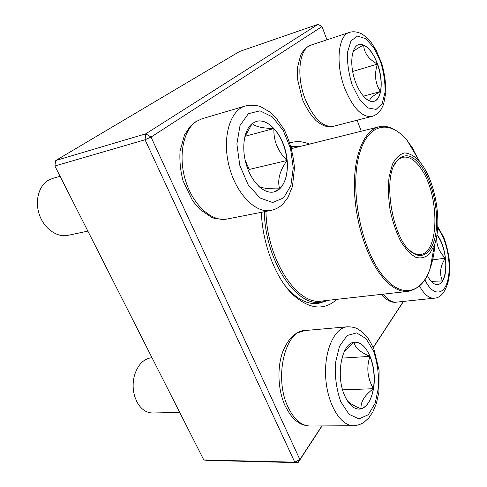 <?xml version="1.0" encoding="UTF-8"?>
<svg xmlns="http://www.w3.org/2000/svg" width="487" height="487" viewBox="0 0 487 487"><rect width="100%" height="100%" fill="white"/><g stroke="black" fill="none" stroke-linecap="round" stroke-linejoin="round"><path stroke-width="0.73" d="M403.528 301.404L373.255 347.688M322.065 425.93L298.044 462.65L207.237 460.404L203.803 459.965L294.787 462.187L145.041 139.763L54.879 165.994L203.803 459.965M326.972 39.806L322.01 26.584L151.037 137.066L145.783 133.815L318.005 24.35L239.598 51.47L55.768 160.515L145.783 133.815L145.041 139.763L151.037 137.066L299.864 459.551L321.87 425.936M336.882 299.341C323.983 310.925 309.3 309.355 292.833 294.623C275.819 278.381 262.53 244.462 261.342 212.295M289.99 142.922C296.242 140.907 302.634 141.279 309.172 144.03M373.188 347.529L403.364 301.423M361.244 131.192L357.129 120.216M298.543 146.137L291.08 146.423M284.968 285.467L290.569 291.719C299.815 300.534 308.935 304.46 317.938 303.511L326.187 301.045M54.958 165.105L55.768 160.515L54.958 165.105M294.787 462.187L298.044 462.65L299.864 459.551L294.787 462.187M318.005 24.35L322.01 26.584M377.577 64.065C383.628 80.294 381.93 99.604 373.943 101.345C367.375 103.293 357.921 92.073 353.836 76.769C349.66 61.49 352.107 46.46 358.767 44.53C365.834 43.641 372.105 50.149 377.577 64.065M369.249 100.858L366.285 99.031M352.929 51.963C354.512 50.198 358.097 47.89 363.673 45.041L358.694 44.554M377.425 64.107C373.724 54.209 369.14 47.854 363.673 45.041C364.014 52.821 368.598 59.177 377.425 64.107C374.126 74.383 375.142 83.514 380.475 91.513C381.887 83.295 380.871 74.164 377.425 64.107L352.643 71.479M373.864 101.369C377.127 100.31 379.33 97.029 380.475 91.513C372.798 95.756 369.237 98.94 369.791 101.071M380.475 91.513L363.381 96.213M252.467 123.351L256.582 121.306C267.716 118.171 281.279 132.951 285.717 151.761C290.349 170.535 285.053 189.632 273.84 191.975C264.252 194.167 251.968 182.698 246.586 165.543C241.12 148.432 243.926 129.524 252.467 123.351M60.114 176.331L52.687 178.394L48.085 180.403C38.497 186.156 34.565 201.819 39.63 215.424C44.597 229.073 57.35 237.723 67.991 235.343L87.873 231.118M273.749 191.994L279.635 188.84C285.577 182.765 288.036 173.317 287.013 160.497C279.672 170.797 277.213 180.245 279.635 188.84C269.262 188.98 262.426 188.226 259.139 186.576L258.81 186.393M244.736 137.011L252.15 123.588M252.333 123.448C254.823 126.541 262.018 128.239 273.913 128.55C268.167 122.401 262.359 119.997 256.491 121.33M287.013 160.497C285.546 147.622 281.182 136.975 273.913 128.55C273.426 140.579 277.791 151.226 287.013 160.497L249.155 169.476L245.101 159.98M248.668 171.174L249.155 169.476M273.913 128.55L244.9 136.317M344.65 395.584C335.202 375.02 342.124 341.783 354.895 342.203C364.148 341.466 373.036 356.825 374.168 374.594C375.453 392.352 368.598 408.958 359.15 409.11C353.501 408.977 348.668 404.472 344.65 395.584M152.005 357.714L151.597 357.744C143.598 358.779 137.9 364.629 134.491 375.3C132.58 382.538 132.689 389.71 134.832 396.82L136.957 401.97C141.005 409.238 146.246 412.909 152.668 412.982L179.721 412.434M354.183 342.288C354.7 347.408 359.96 352.101 369.968 356.381C365.938 346.957 360.885 342.239 354.804 342.209M373.383 388.723C375.027 377.322 373.888 366.541 369.968 356.381C366.254 367.283 367.393 378.064 373.383 388.723C364.501 395.359 360.398 402.055 361.068 408.812C367.259 406.615 371.362 399.918 373.383 388.723L342.617 389.844M359.059 409.11L361.068 408.812C355.139 406.462 350.646 403.9 347.584 401.111L347.493 401.02M344.388 351.23L354.146 342.3M369.968 356.381L341.886 358.14M436.949 234.831C445.538 244.145 448.935 271.362 442.616 280.902C441.246 283.13 439.621 284.365 437.728 284.609C434.057 284.858 430.569 281.76 427.257 275.325M445.362 258.171C444.077 248.388 441.332 240.742 437.119 235.245C435.695 243.555 438.446 251.201 445.362 258.171C440.187 266.109 439.225 273.694 442.464 280.914C445.422 275.539 446.39 267.96 445.362 258.171L432.62 259.875M437.649 284.621C439.511 284.353 441.119 283.117 442.464 280.914L431.238 281.389M327.952 300.339L320.97 302.238C296.382 307.151 265.214 260.819 264.307 211.711M291.348 147.372L293.235 146.818L300.449 146.185M423.781 167.242C436.62 187.41 441.892 225.195 434.459 244.973L429.704 253.678C425.65 257.501 421.03 258.731 415.837 257.349C410.511 254.354 405.403 248.863 400.509 240.882C396.004 231.69 392.516 221.305 390.05 209.727C388.358 198.014 388.042 187.063 389.089 176.878L392.406 164.326C395.724 157.922 399.772 154.123 404.569 152.918C409.561 153.283 414.553 156.077 419.526 161.3L423.781 167.242M423.3 169.166C432.955 184.731 438.41 210.749 436.206 230.375C434.069 250.044 424.11 260.703 412.696 252.893C393.033 241.649 381.808 178.741 396.369 161.398C404.612 151.889 413.591 154.476 423.3 169.166M394.147 165.276L395.718 162.688C397.879 159.669 400.351 157.855 403.126 157.24C409.61 156.236 415.916 160.558 422.046 170.207C439.578 196.535 439.311 252.887 420.47 254.451C417.657 254.841 414.711 253.989 411.637 251.901L409.269 250.02M352.259 85.103L359.497 99.342L368.038 107.95L376.092 109.405L382.112 103.737L385.053 92.311C385.302 82.498 383.799 72.259 380.542 61.599L373.919 47.848L365.761 38.686L357.58 36.068L351.005 40.823L347.511 52.286C347.067 62.701 348.649 73.64 352.259 85.103M333.522 126.267C328.22 126.663 324.951 126.407 323.715 125.5C321.743 124.709 319.308 123.187 316.416 120.94C311.43 116.15 306.761 108.972 302.421 99.409L297.673 79.74L297.624 66.932L300.668 55.238C303.261 50.131 306.737 46.734 311.102 45.047C299.146 48.036 295.859 76.325 305.459 99.732C313.878 118.858 323.234 127.704 333.522 126.267L372.001 116.399C362.2 117.677 353.136 108.382 344.808 88.512C335.293 64.187 338.069 35.143 349.465 32.379C353.16 31.241 357.184 31.722 361.537 33.816C363.892 35.034 367.101 37.913 371.161 42.466L376.134 50.191L381.869 63.815C384.627 73.896 385.947 83.447 385.832 92.469L383.61 104.218L381.54 108.698C378.849 112.826 375.672 115.389 372.001 116.399M283.617 197.899L290.861 185.535L293.253 167.991L290.526 148.468L283.166 130.364L272.379 116.917L260.015 110.817L248.419 113.672L240.048 125.433L236.883 143.969L239.793 165.337L248.145 184.75L259.985 197.978L272.671 202.507L283.617 197.899M227.119 219.022C218.9 219.339 213.616 218.687 211.267 217.062L200.267 209.714L192.688 200.936L183.051 180.878C180.458 170.87 179.453 161.008 180.032 151.299L184.47 134.996L190.058 126.498L195.062 122.091L202.032 118.755L196.383 121.427C182.996 130.072 177.883 157.064 185.851 181.554C193.686 206.098 212.393 222.182 227.119 219.022L270.961 210.408C255.736 213.805 235.885 193.789 228.975 165.665C221.883 137.578 230.089 110.05 245.369 105.971C253.228 104.297 259.291 106.075 260.636 106.702L269.962 112.053L275.715 117.47L284.146 129.481C289.814 141.285 293.247 154.087 294.458 167.887L292.474 186.436L288.048 197.332L283.117 203.785C279.733 207.188 275.679 209.392 270.961 210.408M373.547 351.127L365.987 338.587L356.618 332.913L347.152 335.5L339.488 346.281L335.348 363.381C334.776 376.944 336.572 389.691 340.73 401.617L349.1 414.334L358.98 418.893L368.282 414.735L375.221 403.108L378.63 386.526C378.941 373.979 377.248 362.182 373.547 351.127M309.951 426.015C304.722 425.729 300.369 424.189 296.9 421.389C293.229 419.088 289.248 413.786 284.95 405.482C277.864 389.758 277 367.667 282.679 351.937C286.441 342.69 291.141 336.426 296.772 333.145L304.905 330.539C285.285 330.131 273.621 377.638 288.006 407.004C294.026 419.435 301.337 425.772 309.951 426.015L353.574 425.723C340.456 426.18 327.087 403.613 325.675 376.914C324.105 350.22 334.648 327.562 347.42 326.789C351.681 326.807 354.999 327.465 357.379 328.768L362.005 331.781L366.072 335.817C368.44 338.465 371.082 343.018 373.998 349.459L379.087 370.211L378.886 392.242L376.39 403.443L372.859 411.905L368.909 417.785L364.045 422.278C363.387 422.972 358.061 425.638 353.574 425.723M424.792 279.648C432.748 296.632 444.461 295.719 447.924 279.623C451.601 263.869 446.567 238.593 437.667 228.324M383.318 294.148C387.591 299.864 391.925 302.537 396.315 302.159L434.246 298.202C429.15 298.555 424.226 294.489 419.471 286.009M413.95 149.996L407.345 140.737C389.436 118.621 366.644 123.071 358.548 157.362C350.202 191.354 361.269 247.457 381.37 273.712C400.259 299.42 421.59 294.221 430.137 268.483C426.18 281.316 418.857 288.949 408.161 291.372L321.84 301.021C297.545 305.909 266.76 259.918 265.963 211.388M291.664 148.547L378.807 126.857C385.071 124.538 397.368 128.27 407.345 140.737L419.526 161.3M408.161 291.372C399.084 292.31 389.795 286.63 380.286 274.333C365.293 254.427 354.347 217.458 354.366 185.285C354.353 153.07 364.866 130.126 378.807 126.857M409.275 143.988L413.183 149.795L418.771 160.022M434.191 246.434L430.825 264.758M434.459 244.973L430.137 268.483C432.718 261.105 434.361 252.65 435.074 243.129M290.569 291.719L292.833 294.623M311.102 45.047L349.465 32.379M202.032 118.755L245.369 105.971M259.133 186.576L259.693 187.185M245.345 135.441L246.185 132.22M304.905 330.539L347.42 326.789M347.584 401.111L349.556 403.833M344.437 351.17L346.129 348.205M396.315 302.159C391.688 302.999 386.654 300.406 381.211 294.385M437.764 226.759L443.803 237.455C446.287 244.078 448.077 251.316 449.184 259.175C449.964 269.987 449.525 274.345 448.576 279.982C445.629 291.853 440.857 297.928 434.246 298.202M293.235 146.818L291.323 147.287M320.97 302.238L311.23 303.322M411.637 251.901L412.696 252.893M395.718 162.688L396.369 161.398"/></g></svg>
